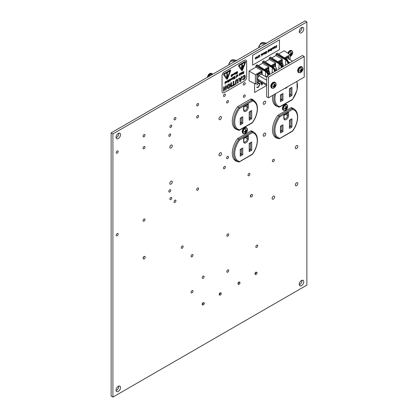 <?xml version="1.0" encoding="UTF-8"?>
<svg xmlns="http://www.w3.org/2000/svg" width="418" height="418" viewBox="0 0 418 418"><rect width="100%" height="100%" fill="white"/><g stroke="black" fill="none" stroke-linecap="round" stroke-linejoin="round"><path stroke-width="0.63" d="M144.602 256.406A1.348 0.779 120 0 0 144.017 256.511A1.348 0.779 120 0 0 143.165 257.619A1.348 0.779 120 0 0 143.264 258.716M182.185 248.219A1.348 0.779 120 0 0 183.063 247.033A1.348 0.779 120 0 0 182.859 245.956A1.348 0.779 120 0 0 182.185 246.024A1.348 0.779 120 0 0 181.307 247.21A1.348 0.779 120 0 0 181.511 248.287A1.348 0.779 120 0 0 182.185 248.219M117.202 153.176A1.348 0.779 120 0 0 118.085 151.99A1.348 0.779 120 0 0 117.876 150.914A1.348 0.779 120 0 0 117.202 150.982A1.348 0.779 120 0 0 116.324 152.168A1.348 0.779 120 0 0 116.533 153.244A1.348 0.779 120 0 0 117.202 153.176M144.017 148.74A1.348 0.779 120 0 0 144.9 147.554A1.348 0.779 120 0 0 144.691 146.478A1.348 0.779 120 0 0 144.017 146.54A1.348 0.779 120 0 0 143.139 147.726A1.348 0.779 120 0 0 143.348 148.808A1.348 0.779 120 0 0 144.017 148.74M144.017 136.77A1.348 0.779 120 0 0 144.9 135.584A1.348 0.779 120 0 0 144.691 134.502A1.348 0.779 120 0 0 144.017 134.57A1.348 0.779 120 0 0 143.139 135.756A1.348 0.779 120 0 0 143.348 136.832A1.348 0.779 120 0 0 144.017 136.77M169.76 136.252A1.348 0.779 120 0 0 170.638 135.066A1.348 0.779 120 0 0 170.434 133.985A1.348 0.779 120 0 0 169.76 134.053A1.348 0.779 120 0 0 168.882 135.239A1.348 0.779 120 0 0 169.086 136.32A1.348 0.779 120 0 0 169.76 136.252M170.831 127.375A1.348 0.779 120 0 0 171.714 126.189A1.348 0.779 120 0 0 171.505 125.113A1.348 0.779 120 0 0 170.831 125.175A1.348 0.779 120 0 0 169.954 126.361A1.348 0.779 120 0 0 170.163 127.443A1.348 0.779 120 0 0 170.831 127.375M174.98 119.82A1.348 0.779 120 0 0 175.863 118.634A1.348 0.779 120 0 0 175.654 117.557A1.348 0.779 120 0 0 174.98 117.62A1.348 0.779 120 0 0 174.102 118.811A1.348 0.779 120 0 0 174.306 119.888A1.348 0.779 120 0 0 174.98 119.82M197.646 105.806A1.348 0.779 120 0 0 198.529 104.62A1.348 0.779 120 0 0 198.32 103.539A1.348 0.779 120 0 0 197.646 103.607A1.348 0.779 120 0 0 196.768 104.793A1.348 0.779 120 0 0 196.977 105.874A1.348 0.779 120 0 0 197.646 105.806M197.646 117.777A1.348 0.779 120 0 0 198.529 116.591A1.348 0.779 120 0 0 198.32 115.514A1.348 0.779 120 0 0 197.646 115.577A1.348 0.779 120 0 0 196.768 116.763A1.348 0.779 120 0 0 196.977 117.845A1.348 0.779 120 0 0 197.646 117.777M224.461 96.412A1.348 0.779 120 0 0 225.344 95.226A1.348 0.779 120 0 0 225.135 94.149A1.348 0.779 120 0 0 224.461 94.217A1.348 0.779 120 0 0 223.583 95.403A1.348 0.779 120 0 0 223.792 96.48A1.348 0.779 120 0 0 224.461 96.412M227.538 102.896A1.348 0.779 120 0 0 228.416 101.71A1.348 0.779 120 0 0 228.212 100.628A1.348 0.779 120 0 0 227.538 100.696A1.348 0.779 120 0 0 226.66 101.882A1.348 0.779 120 0 0 226.864 102.964A1.348 0.779 120 0 0 227.538 102.896M244.305 84.958A1.348 0.779 120 0 0 245.183 83.772A1.348 0.779 120 0 0 244.979 82.691A1.348 0.779 120 0 0 244.305 82.759A1.348 0.779 120 0 0 243.428 83.945A1.348 0.779 120 0 0 243.631 85.021A1.348 0.779 120 0 0 244.305 84.958M244.305 97.211A1.348 0.779 120 0 0 245.183 96.025A1.348 0.779 120 0 0 244.979 94.949A1.348 0.779 120 0 0 244.305 95.017A1.348 0.779 120 0 0 243.428 96.203A1.348 0.779 120 0 0 243.631 97.279A1.348 0.779 120 0 0 244.305 97.211M227.538 158.626A1.348 0.779 120 0 0 228.416 157.44A1.348 0.779 120 0 0 228.212 156.363A1.348 0.779 120 0 0 227.538 156.431A1.348 0.779 120 0 0 226.66 157.617A1.348 0.779 120 0 0 226.864 158.694A1.348 0.779 120 0 0 227.538 158.626M117.202 235.747A1.348 0.779 120 0 0 118.085 234.561A1.348 0.779 120 0 0 117.876 233.479A1.348 0.779 120 0 0 117.202 233.547A1.348 0.779 120 0 0 116.324 234.733A1.348 0.779 120 0 0 116.533 235.815A1.348 0.779 120 0 0 117.202 235.747M144.017 221.195A1.348 0.779 120 0 0 144.9 220.009A1.348 0.779 120 0 0 144.691 218.927A1.348 0.779 120 0 0 144.017 218.995A1.348 0.779 120 0 0 143.139 220.181A1.348 0.779 120 0 0 143.348 221.258A1.348 0.779 120 0 0 144.017 221.195M169.76 191.987A1.348 0.779 120 0 0 170.638 190.801A1.348 0.779 120 0 0 170.434 189.72A1.348 0.779 120 0 0 169.76 189.788A1.348 0.779 120 0 0 168.882 190.974A1.348 0.779 120 0 0 169.086 192.05A1.348 0.779 120 0 0 169.76 191.987M170.831 199.621A1.348 0.779 120 0 0 171.714 198.435A1.348 0.779 120 0 0 171.505 197.359A1.348 0.779 120 0 0 170.831 197.427A1.348 0.779 120 0 0 169.954 198.613A1.348 0.779 120 0 0 170.163 199.689A1.348 0.779 120 0 0 170.831 199.621M174.98 202.39A1.348 0.779 120 0 0 175.863 201.204A1.348 0.779 120 0 0 175.654 200.123A1.348 0.779 120 0 0 174.98 200.191A1.348 0.779 120 0 0 174.102 201.377A1.348 0.779 120 0 0 174.306 202.458A1.348 0.779 120 0 0 174.98 202.39M224.461 168.658A1.348 0.779 120 0 0 225.344 167.472A1.348 0.779 120 0 0 225.135 166.395A1.348 0.779 120 0 0 224.461 166.463A1.348 0.779 120 0 0 223.583 167.649A1.348 0.779 120 0 0 223.792 168.726A1.348 0.779 120 0 0 224.461 168.658M273.356 161.588A1.348 0.779 120 0 0 274.234 160.402A1.348 0.779 120 0 0 274.03 159.326A1.348 0.779 120 0 0 273.356 159.394A1.348 0.779 120 0 0 272.473 160.58A1.348 0.779 120 0 0 272.682 161.656A1.348 0.779 120 0 0 273.356 161.588M248.956 175.68A1.348 0.779 120 0 0 249.833 174.494A1.348 0.779 120 0 0 249.63 173.413A1.348 0.779 120 0 0 248.956 173.48A1.348 0.779 120 0 0 248.073 174.667A1.348 0.779 120 0 0 248.282 175.748A1.348 0.779 120 0 0 248.956 175.68M251.902 194.454A1.348 0.779 120 0 0 251.322 194.563A1.348 0.779 120 0 0 250.471 195.666A1.348 0.779 120 0 0 250.57 196.768M197.646 190.232A1.348 0.779 120 0 0 198.529 189.046A1.348 0.779 120 0 0 198.32 187.964A1.348 0.779 120 0 0 197.646 188.032A1.348 0.779 120 0 0 196.768 189.218A1.348 0.779 120 0 0 196.977 190.3A1.348 0.779 120 0 0 197.646 190.232M192.019 256.788A1.348 0.779 120 0 0 192.897 255.602A1.348 0.779 120 0 0 192.693 254.52A1.348 0.779 120 0 0 192.019 254.588A1.348 0.779 120 0 0 191.136 255.774A1.348 0.779 120 0 0 191.345 256.856A1.348 0.779 120 0 0 192.019 256.788M227.768 236.144A1.348 0.779 120 0 0 228.651 234.958A1.348 0.779 120 0 0 228.442 233.881A1.348 0.779 120 0 0 227.768 233.949A1.348 0.779 120 0 0 226.89 235.135A1.348 0.779 120 0 0 227.099 236.212A1.348 0.779 120 0 0 227.768 236.144M203.148 278.31A1.348 0.779 120 0 0 204.026 277.124A1.348 0.779 120 0 0 203.817 276.047A1.348 0.779 120 0 0 203.148 276.115A1.348 0.779 120 0 0 202.265 277.301A1.348 0.779 120 0 0 202.474 278.378A1.348 0.779 120 0 0 203.148 278.31M256.777 247.351A1.348 0.779 120 0 0 257.655 246.16A1.348 0.779 120 0 0 257.446 245.084A1.348 0.779 120 0 0 256.777 245.152A1.348 0.779 120 0 0 255.894 246.338A1.348 0.779 120 0 0 256.103 247.414A1.348 0.779 120 0 0 256.777 247.351M192.019 292.809A1.348 0.779 120 0 0 192.897 291.623A1.348 0.779 120 0 0 192.693 290.541A1.348 0.779 120 0 0 192.019 290.609A1.348 0.779 120 0 0 191.136 291.795A1.348 0.779 120 0 0 191.345 292.872A1.348 0.779 120 0 0 192.019 292.809M227.768 272.165A1.348 0.779 120 0 0 228.651 270.979A1.348 0.779 120 0 0 228.442 269.903A1.348 0.779 120 0 0 227.768 269.965A1.348 0.779 120 0 0 226.89 271.151A1.348 0.779 120 0 0 227.099 272.233A1.348 0.779 120 0 0 227.768 272.165M204.25 303.353A1.233 0.711 -60 0 1 203.718 304.586A1.233 0.711 -60 0 1 203.038 304.978A1.233 0.711 -60 0 1 202.505 304.356A1.233 0.711 -60 0 1 203.378 302.851A1.233 0.711 -60 0 1 204.25 303.353L203.221 302.58A1.348 0.779 120 0 0 203.148 302.622A1.348 0.779 120 0 0 202.265 303.808A1.348 0.779 120 0 0 202.474 304.889M221.274 293.52A1.233 0.711 -60 0 1 220.741 294.758A1.233 0.711 -60 0 1 220.067 295.145A1.233 0.711 -60 0 1 219.534 294.528A1.233 0.711 -60 0 1 220.406 293.018A1.233 0.711 -60 0 1 221.274 293.52L220.249 292.752A1.348 0.779 120 0 0 220.171 292.793A1.348 0.779 120 0 0 219.293 293.979A1.348 0.779 120 0 0 219.502 295.056M238.981 281.936A1.348 0.779 120 0 0 238.897 281.983A1.348 0.779 120 0 0 238.02 283.169A1.348 0.779 120 0 0 238.223 284.245M257.028 272.881A1.233 0.711 -60 0 1 256.495 274.114A1.233 0.711 -60 0 1 255.821 274.506A1.233 0.711 -60 0 1 255.288 273.884A1.233 0.711 -60 0 1 256.156 272.379A1.233 0.711 -60 0 1 257.028 272.881L256.004 272.108A1.348 0.779 120 0 0 255.926 272.149A1.348 0.779 120 0 0 255.048 273.335A1.348 0.779 120 0 0 255.252 274.417M264.416 104.192A1.771 1.024 120 0 0 265.571 102.629A1.771 1.024 120 0 0 265.299 101.213A1.771 1.024 120 0 0 264.416 101.302A1.771 1.024 120 0 0 263.262 102.859A1.771 1.024 120 0 0 263.533 104.281A1.771 1.024 120 0 0 264.416 104.192M264.416 136.08A1.771 1.024 120 0 0 265.571 134.523A1.771 1.024 120 0 0 265.299 133.107A1.771 1.024 120 0 0 264.416 133.19A1.771 1.024 120 0 0 263.262 134.753A1.771 1.024 120 0 0 263.533 136.169A1.771 1.024 120 0 0 264.416 136.08M171.056 184.108A1.771 1.024 120 0 0 172.211 182.546A1.771 1.024 120 0 0 171.939 181.13A1.771 1.024 120 0 0 171.056 181.219A1.771 1.024 120 0 0 169.901 182.776A1.771 1.024 120 0 0 170.168 184.197A1.771 1.024 120 0 0 171.056 184.108M171.056 147.982A1.771 1.024 120 0 0 172.211 146.425A1.771 1.024 120 0 0 171.939 145.004A1.771 1.024 120 0 0 171.056 145.093A1.771 1.024 120 0 0 169.901 146.655A1.771 1.024 120 0 0 170.168 148.071A1.771 1.024 120 0 0 171.056 147.982M220.218 119.6A1.771 1.024 120 0 0 221.373 118.043A1.771 1.024 120 0 0 221.101 116.622A1.771 1.024 120 0 0 220.218 116.711A1.771 1.024 120 0 0 219.058 118.273A1.771 1.024 120 0 0 219.33 119.689A1.771 1.024 120 0 0 220.218 119.6M220.218 155.726A1.771 1.024 120 0 0 221.373 154.164A1.771 1.024 120 0 0 221.101 152.748A1.771 1.024 120 0 0 220.218 152.836A1.771 1.024 120 0 0 219.058 154.394A1.771 1.024 120 0 0 219.33 155.815A1.771 1.024 120 0 0 220.218 155.726M273.356 199.093A1.771 1.024 120 0 0 274.511 197.531A1.771 1.024 120 0 0 274.239 196.115A1.771 1.024 120 0 0 273.356 196.204A1.771 1.024 120 0 0 272.202 197.761A1.771 1.024 120 0 0 272.468 199.182A1.771 1.024 120 0 0 273.356 199.093M296.597 148.521A1.771 1.024 120 0 0 297.752 146.958A1.771 1.024 120 0 0 297.48 145.542A1.771 1.024 120 0 0 296.597 145.631A1.771 1.024 120 0 0 295.437 147.188A1.771 1.024 120 0 0 295.709 148.609A1.771 1.024 120 0 0 296.597 148.521M296.597 185.676A1.771 1.024 120 0 0 297.752 184.113A1.771 1.024 120 0 0 297.48 182.697A1.771 1.024 120 0 0 296.597 182.786A1.771 1.024 120 0 0 295.437 184.343A1.771 1.024 120 0 0 295.709 185.764A1.771 1.024 120 0 0 296.597 185.676M301.509 32.771A3.161 1.824 120 0 0 303.578 29.986A3.161 1.824 120 0 0 303.092 27.452A3.161 1.824 120 0 0 301.509 27.609A3.161 1.824 120 0 0 299.445 30.394A3.161 1.824 120 0 0 299.931 32.928A3.161 1.824 120 0 0 301.509 32.771M299.314 31.93A3.161 1.824 120 0 0 299.722 31.737A3.161 1.824 120 0 0 301.921 27.416M118.278 138.557A3.161 1.824 120 0 0 120.342 135.772A3.161 1.824 120 0 0 119.856 133.243A3.161 1.824 120 0 0 118.278 133.399A3.161 1.824 120 0 0 116.214 136.184A3.161 1.824 120 0 0 116.695 138.713A3.161 1.824 120 0 0 118.278 138.557M116.079 137.721A3.161 1.824 120 0 0 116.491 137.527A3.161 1.824 120 0 0 118.686 133.206M118.278 391.426A3.161 1.824 120 0 0 120.342 388.641A3.161 1.824 120 0 0 119.856 386.107A3.161 1.824 120 0 0 118.278 386.263A3.161 1.824 120 0 0 116.214 389.048A3.161 1.824 120 0 0 116.695 391.582A3.161 1.824 120 0 0 118.278 391.426M116.079 390.584A3.161 1.824 120 0 0 116.491 390.391A3.161 1.824 120 0 0 118.686 386.07M301.509 285.635A3.161 1.824 120 0 0 303.578 282.85A3.161 1.824 120 0 0 303.092 280.316A3.161 1.824 120 0 0 301.509 280.473A3.161 1.824 120 0 0 299.445 283.258A3.161 1.824 120 0 0 299.931 285.792A3.161 1.824 120 0 0 301.509 285.635M299.314 284.794A3.161 1.824 120 0 0 299.722 284.601A3.161 1.824 120 0 0 301.921 280.279M306.875 285.118L112.912 397.1L112.912 133.912L306.875 21.935L306.875 285.118M112.912 133.912L111.125 132.882L111.125 396.065L112.912 397.1M111.125 132.882L305.088 20.9L306.875 21.935M292.381 108.131A17.002 9.818 120 0 0 292.088 107.87M294.178 109.176A17.002 9.818 120 0 0 293.028 108.304A17.002 9.818 120 0 0 291.184 107.625L277.871 115.311A17.002 9.818 120 0 0 276.026 137.752A17.002 9.818 120 0 0 277.871 138.431L276.084 137.397A17.002 9.818 120 0 1 275.18 137.151M252.159 131.356A17.002 9.818 120 0 0 251.866 131.09M253.956 132.396A17.002 9.818 120 0 0 252.806 131.524A17.002 9.818 120 0 0 250.962 130.844L237.649 138.53A17.002 9.818 120 0 0 235.804 160.972A17.002 9.818 120 0 0 237.649 161.651L235.862 160.616A17.002 9.818 120 0 1 234.958 160.376M252.702 100.064A17.002 9.818 120 0 0 251.866 99.197M254.625 101.271A17.002 9.818 120 0 0 252.806 99.63A17.002 9.818 120 0 0 250.962 98.956L237.649 106.642A17.002 9.818 120 0 0 235.804 129.078A17.002 9.818 120 0 0 237.121 129.632M234.958 128.483A17.002 9.818 120 0 0 235.334 128.603M275.18 105.263A17.002 9.818 120 0 0 275.556 105.383M272.719 95.356A17.002 9.818 120 0 0 276.026 105.858A17.002 9.818 120 0 0 277.343 106.412M275.577 70.997L273.832 67.768M268.476 70.496A3.563 2.059 120 0 0 268.356 70.417A3.563 2.059 120 0 0 266.574 70.595A3.563 2.059 120 0 0 266.25 70.804M281.884 62.757A3.563 2.059 120 0 0 281.763 62.674A3.563 2.059 120 0 0 279.982 62.852A3.563 2.059 120 0 0 279.658 63.066M275.18 66.614A3.563 2.059 120 0 0 275.06 66.535A3.563 2.059 120 0 0 273.278 66.713A3.563 2.059 120 0 0 272.923 66.943M268.387 75.151L268.528 75.047C268.225 73.254 267.389 71.839 266.02 70.799L265.707 70.976C267.17 71.964 268.063 73.349 268.382 75.13L267.86 75.177C267.567 73.573 266.762 72.33 265.435 71.441L255.853 65.856L255.853 67.152L249.076 71.065L249.076 80.82L255.382 83.971L259.824 81.406M255.853 65.856L256.119 65.391L265.696 70.976L265.43 71.436M268.528 75.047L268.638 74.895C268.361 73.16 267.551 71.791 266.219 70.783L257.096 64.827L256.119 65.391M257.096 64.827L257.363 64.983L257.096 64.827M275.065 71.295L275.206 71.191C274.903 69.398 274.067 67.977 272.698 66.943L272.384 67.12C273.847 68.108 274.741 69.492 275.065 71.269L274.542 71.321C274.25 69.717 273.44 68.468 272.118 67.585L262.53 61.995L262.53 63.296L258.502 65.621M262.53 61.995L262.802 61.535L272.379 67.115L272.118 72.998M275.206 71.212L275.316 71.039C275.039 69.304 274.234 67.935 272.902 66.927L263.774 60.971L262.802 61.535M263.774 60.971L264.045 61.122L263.774 60.971M281.795 67.408L281.936 67.303C281.633 65.511 280.797 64.095 279.428 63.055L279.114 63.238C280.577 64.22 281.471 65.605 281.789 67.387L281.267 67.439C280.974 65.835 280.17 64.586 278.843 63.698L269.26 58.112L269.26 59.413L265.184 61.765M269.26 58.112L269.526 57.647L279.109 63.233L278.843 69.111M281.936 67.324L282.045 67.152C281.769 65.417 280.959 64.048 279.626 63.045L270.503 57.083L269.526 57.647M270.503 57.083L270.77 57.24L270.503 57.083M288.498 63.531L288.639 63.437C288.336 61.639 287.5 60.223 286.131 59.184L285.818 59.366C287.281 60.354 288.174 61.733 288.493 63.515L287.971 63.567C287.678 61.963 286.873 60.714 285.546 59.831L275.964 54.241L275.964 55.542L271.909 57.883M275.964 54.241L276.23 53.776L285.813 59.361L285.546 65.234M288.639 63.452L288.749 63.285C288.472 61.55 287.662 60.176 286.33 59.173L277.207 53.217L276.23 53.776M277.207 53.217L277.474 53.368L277.207 53.217M290.102 59.774L290.102 54.653L284.224 50.771L278.613 54.011M268.518 74.237L268.952 72.805L268.382 70.537A3.548 2.048 120 0 0 267.562 70.605L268.079 73.04M281.925 66.493L282.359 65.062L281.789 62.794A3.548 2.048 120 0 0 280.969 62.867L281.486 65.297M268.549 70.527L268.549 68.604L265.55 70.339M281.957 62.789L281.957 60.866L278.958 62.595M275.253 66.645L275.253 64.738L272.233 66.483M275.964 55.542L282.27 59.178L277.751 61.786M282.27 62.993L282.27 59.178M286.398 59.34C287.626 60.281 288.378 61.561 288.65 63.175L288.749 63.285A0.381 0.381 0 0 1 288.749 63.327L288.728 63.395M269.26 59.413L275.566 63.05L271.021 65.673M275.566 66.849L275.566 63.05M279.694 63.212L279.428 63.055L279.694 63.212C280.922 64.153 281.675 65.427 281.946 67.047L282.045 67.152A0.381 0.381 0 0 1 282.045 67.193L282.025 67.272M262.53 63.296L268.842 66.932L264.343 69.529M268.842 70.715L268.842 66.932M272.964 67.094C274.198 68.035 274.95 69.315 275.216 70.929L275.316 71.039A0.381 0.381 0 0 1 275.321 71.081L275.295 71.159M255.853 67.152L262.159 70.788L255.382 74.702L255.382 83.971M262.159 74.613L262.159 70.788M265.707 70.976L265.435 76.504M266.287 70.95L266.02 70.799L266.287 70.95C267.515 71.891 268.267 73.171 268.539 74.785L268.612 75.021M261.846 74.435L261.846 72.476A0.758 0.439 -0 0 0 262.07 72.168A0.758 0.439 -0 0 0 261.846 71.859L256.824 74.759L256.824 82.273A0.758 0.439 180 0 0 257.896 82.273L259.609 81.28M255.382 74.702L249.076 71.065M268.549 68.604A0.758 0.439 -0 0 0 268.774 68.296A0.758 0.439 -0 0 0 268.549 67.988L265.054 70.005M275.253 64.738A0.758 0.439 -0 0 0 275.478 64.424A0.758 0.439 -0 0 0 275.253 64.116L271.737 66.148M281.957 60.866A0.758 0.439 -0 0 0 282.181 60.558A0.758 0.439 -0 0 0 281.957 60.244L278.461 62.266M290.102 54.653L284.454 57.919M288.66 58.938L288.66 56.984A0.758 0.439 -0 0 0 288.885 56.676A0.758 0.439 -0 0 0 288.66 56.367L285.154 58.389M288.66 56.984L285.656 58.719M261.846 72.476L257.896 74.759L257.896 77.293M256.824 74.759A0.758 0.439 -0 0 0 257.896 74.759M281.518 63.693L281.789 62.794M268.11 71.431L268.382 70.537M289.977 62.679L288.326 61.728M292.553 61.19L288.148 58.645L286.685 59.288M234.665 128.216L238.918 130.285A16.699 9.64 -60 0 1 237.09 129.617A16.699 9.64 -60 0 1 238.918 107.562L237.549 106.773M252.331 122.787C258.298 114.987 259.364 103.659 253.789 100.696A16.699 9.64 -60 0 0 251.965 100.027L238.918 107.562L239.618 108.393A15.941 9.201 120 0 0 239.618 129.883L252.336 122.537A15.941 9.201 120 0 0 252.336 101.051L251.965 100.027L250.534 99.202M252.336 132.652L239.618 139.999A15.941 9.201 120 0 0 239.618 161.484L238.918 161.891A16.699 9.64 -60 0 1 237.09 161.223L239.07 161.949L252.336 154.143A15.941 9.201 120 0 0 252.336 132.652L251.965 131.628L250.784 130.949M239.618 139.999L237.737 138.483M249.436 117.432L250.643 118.127L250.643 111.407M240.46 153.411L241.667 154.106L241.667 148.876M240.46 122.119L241.667 122.814L241.667 117.578M249.436 148.892L250.643 149.587L250.643 142.867M234.984 160.005L234.984 160.381M252.336 122.537L251.965 122.751L252.336 122.537M243.61 109.897A0.758 0.439 -0 0 0 243.83 109.589L243.83 107.024L248.344 104.16L248.344 107.165A3.349 1.933 -60 0 1 245.977 111.266A3.349 1.933 -60 0 1 243.61 109.897L243.61 106.893L248.344 104.16M243.61 141.462A0.758 0.439 -0 0 0 243.83 141.148L243.83 138.583L248.344 135.719L248.344 138.724A3.349 1.933 -60 0 1 245.977 142.825A3.349 1.933 -60 0 1 243.61 141.462L243.61 138.457L248.344 135.719M242.743 123.435L240.24 124.877L240.46 118.278L242.743 116.706L242.743 123.435L241.667 122.814L240.46 123.514M240.24 124.877L240.24 118.148L242.743 116.706M251.714 110.535L249.436 112.108L249.212 120.191L249.212 111.977L251.714 110.535L251.714 118.749L250.643 118.127L249.436 118.827M242.743 147.998L240.46 149.571L240.24 156.17L240.24 149.44L242.743 147.998L242.743 154.728L241.667 154.106L240.46 154.806M251.714 141.989L249.436 143.562L249.212 151.65L249.212 143.437L251.714 141.989L251.714 150.208L250.643 149.587L249.436 150.287M292.558 109.432L279.841 116.774A15.941 9.201 120 0 0 279.841 138.264L279.14 138.666A16.699 9.64 -60 0 1 277.312 137.997L279.292 138.724L292.558 130.918A15.941 9.201 120 0 0 292.558 109.432L292.187 108.408L291.006 107.724M279.841 116.774L277.96 115.258M289.658 94.212L290.865 94.907L290.865 88.188M280.682 130.186L281.889 130.886L281.889 125.651M280.682 98.894L281.889 99.594L281.889 94.358M289.658 125.666L290.865 126.367L290.865 119.647M275.206 136.78L275.206 137.161M274.887 104.996L277.312 106.397A16.699 9.64 -60 0 0 279.14 107.065L279.841 106.658L279.292 107.123L277.312 106.397A16.699 9.64 -60 0 1 274.391 94.39M275.681 93.642A15.941 9.201 120 0 0 279.841 106.658L292.558 99.317A15.941 9.201 120 0 0 296.717 81.489M283.832 118.237A0.758 0.439 -0 0 0 284.052 117.928L284.052 115.363L288.566 112.499L288.566 115.504A3.349 1.933 -60 0 1 286.199 119.605A3.349 1.933 -60 0 1 283.832 118.237L283.832 115.232L288.566 112.499M282.965 100.21L280.462 101.658L280.682 95.053L282.965 93.48L282.965 100.21L281.889 99.594L280.682 100.289M280.462 101.658L280.462 94.928L282.965 93.48M291.936 87.31L289.658 88.882L289.434 96.971L289.434 88.757L291.936 87.31L291.936 95.523L290.865 94.907L289.658 95.602M282.965 124.778L280.682 126.351L280.462 132.95L280.462 126.22L282.965 124.778L282.965 131.503L281.889 130.886L280.682 131.581M291.936 118.769L289.658 120.342L289.434 128.43L289.434 120.212L291.936 118.769L291.936 126.983L290.865 126.367L289.658 127.062M302.522 69.059L301.739 69.759L301.435 68.432L300.829 68.782L301.044 70.161L299.743 70.663L299.743 71.363L301.044 70.961L300.829 71.99L301.435 71.64L301.739 70.564L302.522 69.759L302.522 69.059M300.986 71.384L301.435 71.64M300.516 70.391L301.044 70.961M300.981 69.587L301.739 69.759M302.078 69.498L302.522 69.759M301.044 70.161L301.739 70.564M247.075 129.951L246.291 130.646L245.988 129.319L245.382 129.669L245.601 131.048L244.295 131.555L244.295 132.25L245.601 131.853L245.382 132.877L245.988 132.532L246.291 131.451L247.075 130.646L247.075 129.951M245.544 132.271L245.988 132.532M245.068 131.278L245.601 131.853M245.533 130.473L246.291 130.646M246.63 130.39L247.075 130.646M245.601 131.048L246.291 131.451M290.296 54.183L290.829 54.753L290.609 55.782L291.215 55.432L291.518 54.35L292.302 53.546L292.302 52.851L291.518 53.551L291.215 52.224L290.609 52.569L290.829 53.953L289.522 54.455M290.766 55.176L291.215 55.432M290.761 53.373L291.518 53.551M291.858 53.29L292.302 53.546M290.823 53.953L291.518 54.35M287.297 106.726L286.513 107.426L286.21 106.099L285.604 106.444L285.823 107.828L284.517 108.33L284.517 109.025L285.823 108.628L285.604 109.657L286.21 109.307L286.513 108.225L287.297 107.421L287.297 106.726M285.766 109.051L286.21 109.307M285.29 108.058L285.823 108.628M285.755 107.248L286.513 107.426M286.852 107.165L287.297 107.421M285.823 107.828L286.513 108.225M275.708 84.551L274.924 85.251L274.621 83.924L274.015 84.274L274.229 85.653L272.928 86.16L272.928 86.855L274.229 86.458L274.015 87.482L274.621 87.132L274.924 86.056L275.708 85.251L275.708 84.551M274.171 86.876L274.621 87.132M273.701 85.883L274.229 86.458M274.166 85.079L274.924 85.251M275.263 84.99L275.708 85.251M274.229 85.653L274.924 86.056M266.684 85.366L258.752 80.784L257.457 78.976L258.846 75.48L261.334 74.138L266.679 77.225M266.679 84.274L257.462 78.95M266.679 80.204L258.752 75.627M266.679 76.139L266.684 96.777L268.471 97.807L304.226 77.152L304.22 56.514L302.433 55.479L266.679 76.139L268.466 77.168L268.471 97.807M304.22 56.514L268.466 77.168M251.761 99.526A2.341 1.348 -60 0 1 251.746 99.155M203.038 304.978L202.375 304.356L203.221 302.58M202.458 304.67L202.401 303.661L202.955 302.752M203.341 304.879L203.043 305.051M220.067 295.145L219.403 294.528L220.249 292.752M219.487 294.836L219.429 293.828L219.983 292.924M220.37 295.051L220.072 295.223M143.181 258.303A1.437 0.831 120 0 0 144.2 258.888A1.437 0.831 120 0 0 145.213 257.127A1.437 0.831 120 0 0 144.2 256.542A1.437 0.831 120 0 0 143.181 258.303M250.486 196.35A1.437 0.831 120 0 0 251.5 196.935A1.437 0.831 120 0 0 252.519 195.175A1.437 0.831 120 0 0 251.5 194.589A1.437 0.831 120 0 0 250.486 196.35M256.95 87.534L257.039 87.017L258.256 86.96L259.74 84.462L259.359 83.563L258.256 83.704L256.793 84.964L258.235 83.302L259.62 83.177L260.059 84.326L258.256 87.378L256.793 87.414L257.039 87.017M259.552 83.13L258.235 83.302L256.777 84.953M262.682 83.057L261.95 85.147L260.388 82.158L260.733 81.98L261.229 82.931L261.83 82.565M254.588 83.574L254.588 92.441L266.684 85.46M254.572 83.563L254.588 92.441M261.229 82.931L261.851 82.576M261.95 85.147L260.404 82.168L260.733 81.98M262.19 82.774L261.386 83.239L261.976 84.379L262.457 82.926L261.966 84.352M257.169 87.106L258.277 86.97L259.74 84.462M259.761 84.473L259.364 83.569M255.988 58.849L255.44 58.854L255.293 58.395L256.511 57.694L256.015 57.402L255.361 58.018L255.994 57.219L256.678 57.632L255.988 58.849L255.44 58.854L255.968 58.839L255.424 58.844L255.273 58.384L256.49 57.684L255.994 57.391M255.361 58.018L255.973 57.209L256.443 57.141L255.973 57.209L256.657 57.621M263.993 54.204L263.486 53.703L263.486 52.898L264.024 53.995L264.698 52.219L264.516 53.64M263.648 54.251L264.014 54.215L263.502 53.713L263.669 52.814M265.153 53.744L265.994 53.457L266.825 52.078L266.59 51.586L265.942 51.67L265.2 52.757L265.822 52.621L265.033 53.076L265.952 51.44L266.762 51.383L266.992 51.973L265.989 53.682L265.153 53.744L265.979 53.447L266.804 52.067L266.585 51.581M265.2 52.736L265.822 52.402M265.033 53.076L265.937 51.43L266.741 51.372M268.022 50.28L268.042 52.496L268.21 50.197M268.565 51.56L268.549 49.977L269.27 49.533L269.997 49.951L269.281 51.174L268.565 51.56L268.732 49.894M269.265 51.163L268.717 51.163L269.265 51.163M276.523 47.056L276.523 45.374L276.706 47.438L275.441 46.482L275.258 48.253L275.258 46.105L276.538 47.072L276.706 45.29M279.449 39.835L252.618 55.307L252.634 65.119L279.449 49.643L279.449 39.835L252.634 55.317L252.634 65.119M274.203 48.331L273.654 48.342L273.508 47.882L274.725 47.177L274.229 46.884L273.581 47.5L274.208 46.701L274.892 47.119L274.203 48.331L273.654 48.342L274.187 48.321L273.638 48.331L273.487 47.871L274.71 47.166L274.208 46.873M273.581 47.5L274.187 46.691L274.657 46.628L274.187 46.691L274.872 47.109M272.567 47.631L273.022 47.563L272.567 47.631L271.977 49.59L271.961 48.812M271.977 48.822L272.588 47.636L273.2 48.133L273.2 48.885L272.985 47.892L272.567 47.824M271.669 49.575L271.428 50.541L271.005 50.129L271.413 48.326L271.428 49.69M270.592 50.39L270.101 50.625L270.577 48.807L270.577 50.197M261.736 56.137L261.72 53.922L262.462 53.483L263.152 53.885L262.457 55.113L261.903 55.103L261.736 56.137L261.903 53.833M261.887 54.094L262.441 53.473L263.168 53.891M262.436 55.103L261.887 55.092L262.436 55.103M261.161 54.215L261.004 54.486L261.161 54.215M261.161 54.575L261.334 54.314M259.709 57.25L259.709 55.322L258.972 55.725L259.86 54.993L259.709 57.25L259.693 55.333M258.57 55.74L258.585 57.323L258.752 55.651M257.18 57.637L257.53 57.747L257.995 57.062L258.188 55.96L258.021 57.391M257.154 58.003L257.519 57.966L257.013 57.459L256.992 56.649L257.53 57.747M257.504 57.956L256.992 57.449L256.992 56.649M275.274 48.263L275.258 46.105M276.669 47.459L275.441 46.476M274.71 47.166L274.229 46.884M274.71 47.38L273.675 47.976L274.192 48.143L274.71 47.38M273.675 47.976L274.192 48.143L274.689 47.37M273.654 47.965L274.177 48.133M273.032 48.984L273.001 47.903L272.583 47.835L271.977 49.59M272.583 47.835L272.985 47.892M271.026 50.139L271.245 48.42M271.261 50.635L271.261 50.003M270.117 50.635L270.577 48.807M269.281 51.174L268.732 51.174M268.732 50.165L269.286 49.543L269.997 49.951M268.732 50.672L269.281 50.98L269.829 50.045L269.281 49.742L268.732 50.672L269.281 50.98L269.814 50.035L269.265 49.732L269.814 50.035M268.717 50.662L269.265 50.97M268.042 52.496L268.042 50.291M264.024 53.995L263.69 53.901L264.04 54.006L264.505 53.321L264.516 52.307M264.531 53.891L264.014 54.215M262.457 55.113L261.903 55.103M261.903 54.617L262.452 54.925L263.006 53.99L262.457 53.682L261.903 54.617L262.452 54.925L262.985 53.979L262.436 53.671M262.985 53.979L262.457 53.682M261.887 54.606L262.436 54.915M258.993 55.516L259.876 55.004M258.585 57.323L258.585 55.751M257.195 57.647L257.551 57.757L258.01 57.073L258.021 56.054M258.037 57.637L257.519 57.966M256.49 57.684L256.015 57.402M256.49 57.898L255.461 58.494L255.978 58.661L256.49 57.898M255.962 58.651L255.44 58.483L255.978 58.661L256.474 57.888M227.136 72.695A0.549 0.319 120 0 0 227.136 73.589A0.549 0.319 120 0 0 227.136 72.695M227.408 72.669L227.392 72.659A0.549 0.319 120 0 0 226.849 73.615L226.859 73.62M226.875 74.263L227.392 73.965L227.549 76.729A0.59 0.34 -60 0 1 226.718 77.215L226.859 74.252L227.308 73.814M227.136 79.174A0.758 0.439 120 0 0 227.601 78.594L230.637 70.773A0.758 0.439 -60 0 0 230.548 70.072L230.532 70.062A0.758 0.439 -60 0 1 230.543 70.067A0.758 0.439 -60 0 0 230.172 70.109L224.1 73.615A0.758 0.439 120 0 0 223.635 74.812L226.671 79.133A0.758 0.439 120 0 0 226.739 79.201A0.758 0.439 120 0 0 226.744 79.206L226.755 79.211A0.758 0.439 120 0 0 227.136 79.174M245.554 61.409A0.758 0.439 -60 0 0 245.173 61.446L239.086 64.942A0.758 0.439 120 0 0 238.621 66.138L241.656 70.459A0.758 0.439 120 0 0 241.74 70.537A0.758 0.439 120 0 0 241.75 70.543A0.758 0.439 120 0 0 242.137 70.511A0.758 0.439 120 0 0 242.602 69.931L245.638 62.11A0.758 0.439 -60 0 0 245.554 61.409L245.533 61.399A0.758 0.439 -60 0 1 245.544 61.404M231.776 76.734L231.776 75.569L231.081 76.567L231.509 75.757L231.039 75.078L231.635 75.512L231.964 74.54L231.964 76.63L231.76 75.606M231.081 76.567L231.488 75.747L231.248 74.953M232.298 74.89L232.789 74.038L233.307 74.524L232.779 75.611L232.303 75.381L232.763 75.386L233.103 74.629L232.789 74.252L232.283 74.879L233.129 74.002L232.769 74.028M232.779 75.611L232.492 75.245M232.779 75.397L232.512 75.256L232.779 75.397L233.119 74.639L232.769 74.242M234.143 74.806L233.605 74.347L234.143 73.234L234.514 73.202L234.164 73.244L234.702 73.72L234.164 74.817L233.798 74.853M226.953 81.463L227.444 80.611L227.967 81.102L227.439 82.189L226.964 81.954L227.418 82.179L226.964 81.954L227.434 81.975L227.779 81.212L227.444 80.831L226.937 81.453L227.779 80.569L227.423 80.601M227.439 82.189L226.979 81.965L227.418 81.965L227.758 81.202L227.423 80.82M228.327 80.11L228.348 81.635L228.536 80.01M228.327 81.897L228.348 82.205L228.536 81.797M229.247 81.118L228.808 81.296L229.231 79.587L229.231 80.93M230.287 80.303L229.957 81.249L229.754 80.805L229.869 79.195L230.146 80.361M229.942 81.238L229.942 80.716M229.769 80.815L229.832 79.43M230.527 79.404L231.018 78.553L231.535 79.039L231.008 80.125L230.553 79.906L231.008 79.911L231.353 79.148L231.018 78.767L230.511 79.394L231.353 78.506L230.997 78.542M231.008 80.125L230.532 79.895L230.992 80.115L230.532 79.895L230.992 79.901L231.332 79.138L230.997 78.756M232.382 79.336L231.849 78.803L232.742 78.286L232.382 77.983L231.854 78.532L232.737 77.706L232.382 77.764L232.93 78.218L232.027 79.373M232.361 79.326L231.833 78.861L232.727 78.276L232.361 77.973M239.728 74.305L240.068 73.354L240.068 75.439L239.864 74.414M239.88 75.548L239.88 74.383L239.164 75.371L239.592 74.561L239.122 73.876L239.744 74.326L239.864 74.054M240.946 72.795L241.421 73.014L240.946 72.795L240.481 73.547L240.904 73.761L240.481 73.547L240.946 72.795M241.437 73.025L240.935 73.019M240.711 73.526L241.416 73.688L240.972 74.373L240.522 74.2L241.139 73.714M240.956 74.362L240.502 74.19L240.956 74.362M241.776 72.345L241.797 73.871L241.985 72.246M241.797 74.441L241.985 74.033M242.759 72.22L243.501 72.272L243.731 71.238L243.731 73.328L243.025 73.73L242.445 73.474L242.889 72.638M243.025 73.73L242.445 73.474L242.905 72.648L242.32 72.053L243.266 72.429L243.731 71.238M242.759 72.638L242.304 72.042L242.56 71.912M230.825 87.096L230.825 82.921L231.509 82.503L231.525 86.688L230.825 87.096L230.804 82.91L231.525 82.513M234.832 84.081L234.832 84.781L232.136 86.317L232.136 85.612L233.124 85.042L233.124 81.573L233.824 81.165L233.845 84.645L234.832 84.081L233.845 84.629M237.429 83.281L237.403 80.35L236.776 80.136L236.16 81.709L236.16 84.013L235.459 84.42L235.459 82.236C235.313 81.076 235.742 80.146 236.755 79.441L237.8 79.227L238.135 80.658L238.135 82.874L237.429 83.281L237.387 80.34L236.755 80.125M235.459 84.42L235.439 82.226C235.292 81.066 235.726 80.136 236.734 79.43L237.8 79.227M239.927 81.839L238.647 78.385L239.389 77.957L239.676 78.736L240.993 77.973L241.259 76.896L242.001 76.468L240.737 81.374L239.927 81.839L238.668 78.396L239.404 77.967M239.666 78.715L240.972 77.962L241.243 76.886L242.001 76.468M245.157 61.436A0.758 0.439 -60 0 1 245.533 61.399M222.078 91.312A3.161 1.824 120 0 0 222.731 92.759A3.161 1.824 120 0 0 224.309 92.603L244.42 80.993A3.161 1.824 120 0 0 246.657 77.121L246.657 61.639A3.161 1.824 120 0 0 246.003 60.192A3.161 1.824 120 0 0 244.42 60.349L224.309 71.959A3.161 1.824 120 0 0 222.078 75.83L222.057 91.302A3.161 1.824 120 0 0 222.71 92.749A3.161 1.824 120 0 0 222.721 92.754L222.731 92.759M230.172 70.109L230.151 70.099A0.758 0.439 -60 0 1 230.532 70.062M230.151 70.099L224.079 73.605A0.758 0.439 120 0 0 223.614 74.801L226.65 79.122A0.758 0.439 120 0 0 226.755 79.211M242.816 79.822L242.419 79.242L243.077 78.647L243.788 78.939L244.629 77.037L244.342 76.003L243.83 76.06L243.093 77.356L242.419 77.45L243.804 75.35L244.864 75.25M242.44 77.461L243.825 75.36L244.823 75.23M242.769 79.796L242.419 79.242M227.491 88.564L226.984 87.205L227.465 85.303L228.604 84.128L229.748 83.981L230.245 85.319C230.255 86.625 229.717 87.655 228.625 88.423L227.491 88.564L227.005 87.216L227.481 85.314L228.62 84.138L229.764 83.992M225.563 88.647L225.563 85.941L226.216 85.559L226.237 89.745L225.532 90.131L224.215 88.141M225.553 90.142L224.215 88.125L224.215 90.91L223.541 91.281L223.541 87.106L224.247 86.698L225.579 88.673L225.563 85.941M237.549 74.759L237.931 74.733L237.565 74.77L238.108 75.245L237.565 76.342L237.006 75.872L237.549 74.759L237.006 75.872M237.194 76.374L237.565 76.342L237.027 75.883M236.76 76.562L236.086 77.717L236.578 75.344L236.598 76.635M236.086 77.717L236.389 76.996M233.928 78.981L234.89 78.182L234.89 77.534L233.975 78.061L234.89 77.288L234.89 76.583L233.887 76.902L235.104 76.217L235.104 78.307L233.928 78.981L234.874 78.171L234.874 77.544M233.975 78.061L234.874 77.278L234.874 76.593M233.296 77.241L233.312 79.342L233.5 77.142M225.83 81.761L226.253 81.28L226.65 81.479L225.845 82.539L226.138 82.722L226.645 82.189L226.107 82.957L225.657 82.649L225.61 81.698L226.269 81.291L226.666 81.489L226.253 81.28L226.666 81.489M225.882 82.764L226.624 82.179M226.107 82.957L225.642 82.639L226.091 82.947L225.642 82.639L225.798 81.588M225.02 82.017L225.041 84.117L225.229 81.923M237.001 71.582L237.654 71.912L237.001 71.582L236.389 72.554L236.692 72.878L236.389 72.554L237.001 71.582M237.675 71.922L237.022 71.593L237.675 71.922L236.996 71.833L236.614 72.429L237.628 72.816L237.058 73.714L236.436 73.427L237.022 73.469L237.33 72.753M236.598 72.418L237.628 72.816M237.037 73.704L236.436 73.427L237.037 73.704M235.277 73.568L235.517 73.798L236.003 72.189L236.024 74.284L235.815 73.683M235.836 74.394L235.836 73.646L235.496 74.049L235.088 73.672L235.297 72.617L235.517 73.798M235.496 74.049L235.088 73.672L235.088 72.716M226.838 77.513L226.822 77.502A0.59 0.34 -60 0 1 226.697 77.205L226.859 74.252M227.12 78.532L229.994 70.888M246.003 60.192L245.983 60.182A3.161 1.824 120 0 0 245.983 60.182A3.161 1.824 120 0 0 244.405 60.338L224.294 71.948A3.161 1.824 120 0 0 222.057 75.82L222.057 91.302M239.2 65.569L242.137 69.89L245.073 62.183L239.2 65.569M245.173 61.446L239.101 64.952A0.758 0.439 120 0 0 238.636 66.148L241.672 70.47A0.758 0.439 120 0 0 241.761 70.548L241.74 70.537M242.121 69.869L245.047 62.198M241.703 69.012L242.377 66.681L241.458 67.81L241.724 65.312L242.288 63.975L242.132 66.546L243.088 65.38L242.414 68.604L241.682 69.001L242.346 66.723M241.458 67.81L241.897 65.182M241.724 65.312L242.288 63.975M242.137 66.509L243.088 65.38M224.247 74.205L227.136 78.553L230.02 70.872L224.247 74.205M242.44 79.253L243.093 78.657L243.804 78.95L244.645 77.048L244.352 76.008M243.804 78.95L243.077 78.647M244.88 75.261L245.35 76.588L244.88 78.516L243.778 79.671L242.837 79.833M240.789 78.793L239.88 79.321L240.334 80.622L240.789 78.793M240.319 80.59L240.763 78.809M236.776 80.136L237.387 80.34M232.152 86.327L232.136 85.612L233.139 85.053L233.124 81.573M233.139 81.583L233.845 81.176M229.539 85.753L229.216 84.786L228.62 84.844L227.706 86.824L228.014 87.79L228.62 87.717L229.539 85.753L229.205 84.781M228.62 87.717L229.519 85.742M228.003 87.785L228.599 87.707M225.579 85.951L226.237 85.57M223.562 91.291L223.541 87.106M223.562 87.116L224.267 86.709M242.774 72.23L243.245 72.418M243.516 72.528L242.67 73.359L243.516 73.202L243.516 72.528M242.67 73.359L243.501 73.192L243.501 72.539M242.654 73.349L242.994 73.484M241.797 73.871L241.797 72.356M240.92 73.772L241.207 73.808M240.972 74.373L240.522 74.2L241.16 73.725M240.69 74.054L240.951 74.153M240.951 73.03L241.249 73.16L240.951 73.03L240.726 73.537L241.416 73.688M239.88 74.064L239.864 73.448M239.185 75.381L239.613 74.571L239.122 73.876M237.899 75.344L237.56 74.989L237.215 75.757L237.57 76.123L237.92 75.355L237.56 74.989L237.899 75.344L237.57 76.123L237.215 75.757M237.194 75.752L237.555 76.113M236.196 77.105L236.389 75.454M233.908 77.152L235.104 76.217M233.312 79.342L233.312 77.252M232.727 78.276L232.382 77.983M231.875 78.542L232.366 77.753M232.121 79.138L232.711 78.5M231.018 78.767L231.332 79.138M230.72 79.76L230.992 79.901M229.769 79.488L229.884 79.206L230.146 79.514M228.824 81.306L229.231 79.587M228.348 82.205L228.348 81.907M228.348 81.635L228.348 80.12M227.444 80.831L227.758 81.202M225.845 82.325L226.478 81.609L225.845 82.325M225.83 82.315L226.227 81.531M225.041 84.117L225.041 82.027M236.708 72.889L236.405 72.565L237.398 72.925M237.058 73.714L236.452 73.437L237.022 73.469M236.625 73.296L237.037 73.479L237.414 72.936M236.614 72.429L237.095 72.544M237.487 72.058L237.016 71.844L237.487 72.058M235.297 73.578L235.533 73.808L235.836 73.134L235.815 72.293M234.164 74.817L233.62 74.357L234.143 73.234M233.808 74.237L234.169 74.597L234.514 73.829L234.153 73.463L233.808 74.237L234.169 74.597L234.514 73.829L234.153 73.463M234.169 74.597L233.793 74.226M234.493 73.819L234.137 73.453M233.119 74.639L232.789 74.252M231.635 75.512L231.76 74.639M238.26 283.717A1.233 0.711 -60 0 1 239.133 282.207A1.233 0.711 -60 0 1 240 282.709L238.976 281.941L238.129 283.717L238.793 284.334A1.233 0.711 -60 0 1 238.26 283.717M238.213 284.026L238.155 283.017L238.709 282.113M240 282.709A1.233 0.711 -60 0 1 239.467 283.947A1.233 0.711 -60 0 1 238.793 284.334M239.096 284.24L238.798 284.412M255.821 274.506L255.152 273.884L256.004 272.108M255.241 274.198L255.184 273.189L255.738 272.28M256.119 274.407L255.826 274.579M273.147 67.11A3.563 2.059 -60 0 1 273.529 66.854A3.563 2.059 -60 0 1 275.31 66.681L275.06 66.535M274.778 69.022A1.797 1.035 120 0 0 274.772 69.027A1.797 1.035 120 0 1 275.937 69.216A1.797 1.035 120 0 1 275.734 70.908M266.475 70.971A3.563 2.059 -60 0 1 266.825 70.736A3.563 2.059 -60 0 1 268.607 70.564L268.356 70.417M279.882 63.228A3.563 2.059 -60 0 1 280.232 62.998A3.563 2.059 -60 0 1 282.014 62.82L281.763 62.674M285.546 59.831L285.818 59.366M288.352 63.614L287.971 63.834M278.843 63.698L279.114 63.238M281.659 67.486L281.267 67.711M272.118 67.585L272.384 67.12M274.94 71.368L274.542 71.598M268.267 75.219L267.86 75.454M257.896 79.713L257.896 82.273M282.448 67.026A1.797 1.035 120 0 0 282.359 65.062M269.035 74.775A1.797 1.035 120 0 0 268.952 72.805M234.122 159.504L237.09 161.223A16.699 9.64 -60 0 1 238.918 139.163L251.965 131.628A16.699 9.64 -60 0 1 253.789 132.297L251.49 130.97M242.743 154.728L240.24 156.17M251.714 150.208L249.212 151.65M251.714 118.749L249.212 120.191M252.336 101.051L239.618 108.393M245.429 137.663L247.273 138.724L247.273 136.597M243.83 141.148L244.143 142.026A2.592 1.494 120 0 0 246.145 141.331A2.592 1.494 120 0 0 247.273 138.724A0.758 0.439 180 0 0 248.344 138.724M245.429 106.099L247.273 107.165L247.273 105.033M243.83 109.589L244.143 110.467A2.592 1.494 120 0 0 246.145 109.772A2.592 1.494 120 0 0 247.273 107.165A0.758 0.439 180 0 0 248.344 107.165M274.344 136.284L277.312 137.997A16.699 9.64 -60 0 1 279.14 115.943L292.187 108.408A16.699 9.64 -60 0 1 294.011 109.077L291.712 107.75M282.965 131.503L280.462 132.95M291.936 126.983L289.434 128.43M287.537 86.792A3.349 1.933 -60 0 1 284.862 88.339M291.936 95.523L289.434 96.971M285.651 114.438L287.495 115.504L287.495 113.377M284.052 117.928L284.365 118.806A2.592 1.494 120 0 0 286.367 118.111A2.592 1.494 120 0 0 287.495 115.504A0.758 0.439 180 0 0 288.566 115.504M298.583 71.248A3.072 1.771 -60 0 1 300.756 67.486A3.072 1.771 -60 0 1 302.93 68.74A3.072 1.771 -60 0 1 300.756 72.502A3.072 1.771 -60 0 1 298.583 71.248M302.11 66.948L302.94 68.672C302.601 71.488 301.216 72.826 298.797 72.685A3.313 1.912 -60 0 1 298.112 71.17A3.313 1.912 -60 0 1 299.554 67.836A3.313 1.912 -60 0 1 302.11 66.948L301.765 66.755A3.313 1.912 -60 0 1 301.927 66.864M297.768 70.971A3.313 1.912 -60 0 1 299.215 67.638A3.313 1.912 -60 0 1 301.765 66.755C299.868 65.856 297.538 68.683 297.621 70.767L298.457 72.492A3.313 1.912 -60 0 1 297.768 70.971M298.635 72.57A3.313 1.912 -60 0 1 298.457 72.492L298.797 72.685M243.14 132.135A3.072 1.771 -60 0 1 245.309 128.373A3.072 1.771 -60 0 1 247.482 129.627A3.072 1.771 -60 0 1 245.309 133.389A3.072 1.771 -60 0 1 243.14 132.135M246.662 127.84L247.498 129.559C247.153 132.375 245.768 133.718 243.349 133.572A3.313 1.912 -60 0 1 242.665 132.057A3.313 1.912 -60 0 1 244.107 128.723A3.313 1.912 -60 0 1 246.662 127.84L246.317 127.642A3.313 1.912 -60 0 1 246.484 127.756M242.32 131.863A3.313 1.912 -60 0 1 243.767 128.53A3.313 1.912 -60 0 1 246.317 127.642C244.42 126.743 242.09 129.57 242.174 131.654L243.01 133.379A3.313 1.912 -60 0 1 242.32 131.863M243.187 133.462A3.313 1.912 -60 0 1 243.01 133.379L243.349 133.572M288.629 53.682A3.072 1.771 -60 0 1 291.074 51.043A3.072 1.771 -60 0 1 292.71 52.532A3.072 1.771 -60 0 1 290.102 56.493M288.211 53.405A3.313 1.912 -60 0 1 291.889 50.74L291.545 50.541A3.313 1.912 -60 0 1 291.707 50.656M287.882 53.185A3.313 1.912 -60 0 1 291.545 50.541L290.4 50.385L289.392 50.839L287.704 53.07M283.362 108.915A3.072 1.771 -60 0 1 285.531 105.153A3.072 1.771 -60 0 1 287.704 106.407A3.072 1.771 -60 0 1 285.531 110.169A3.072 1.771 -60 0 1 283.362 108.915M286.884 104.615L287.72 106.339C287.375 109.155 285.99 110.493 283.571 110.352A3.313 1.912 -60 0 1 282.887 108.837A3.313 1.912 -60 0 1 284.329 105.503A3.313 1.912 -60 0 1 286.884 104.615L286.539 104.416A3.313 1.912 -60 0 1 286.706 104.531M282.542 108.638A3.313 1.912 -60 0 1 283.989 105.305A3.313 1.912 -60 0 1 286.539 104.416C284.642 103.518 282.312 106.344 282.396 108.434L283.232 110.153A3.313 1.912 -60 0 1 282.542 108.638M283.409 110.237A3.313 1.912 -60 0 1 283.232 110.153L283.571 110.352M271.768 86.74A3.072 1.771 -60 0 1 273.942 82.978A3.072 1.771 -60 0 1 276.115 84.232A3.072 1.771 -60 0 1 273.942 87.994A3.072 1.771 -60 0 1 271.768 86.74M275.295 82.445L276.126 84.164C275.786 86.981 274.401 88.318 271.982 88.177A3.313 1.912 -60 0 1 271.298 86.662A3.313 1.912 -60 0 1 272.74 83.328A3.313 1.912 -60 0 1 275.295 82.445L274.95 82.247A3.313 1.912 -60 0 1 275.112 82.362M270.953 86.463A3.313 1.912 -60 0 1 272.4 83.135A3.313 1.912 -60 0 1 274.95 82.247C273.053 81.348 270.723 84.175 270.807 86.26L271.643 87.984A3.313 1.912 -60 0 1 270.953 86.463M271.82 88.067A3.313 1.912 -60 0 1 271.643 87.984L271.982 88.177M228.521 65.103L230.825 60.589A10.11 5.836 60 0 1 235.674 60.976M234.587 61.603A9.374 5.413 -120 0 0 228.771 64.957M236.149 60.699A10.11 5.836 -120 0 0 231.3 60.312C232.34 59.445 234.148 59.596 236.724 60.777M266.02 43.451A10.11 5.836 -120 0 0 261.172 43.07C262.211 42.197 264.019 42.354 266.595 43.529M264.463 44.355A9.374 5.413 -120 0 0 258.648 47.709M261.172 43.07L260.696 43.341A10.11 5.836 60 0 1 265.545 43.728M212.318 74.461A2.806 1.62 120 0 0 209.047 76.348M212.595 74.299L211.983 73.625A3.313 1.912 120 0 0 208.112 76.886M211.801 73.542A3.313 1.912 120 0 0 211.639 73.432A3.313 1.912 120 0 0 209.287 74.117A3.313 1.912 120 0 0 207.678 77.137M210.662 73.317A3.072 1.771 120 0 0 207.511 77.236M262.07 72.168L262.07 74.561M268.774 68.296L268.774 70.668M275.478 64.424L275.478 66.786M282.181 60.558L282.181 62.925M288.885 56.676L288.885 59.069M266.214 70.783L257.289 64.811M272.891 66.922L263.972 60.955M286.325 59.168L277.4 53.201M279.621 63.04L270.697 57.073M282.944 66.739L283.138 64.262L282.014 62.82M269.532 74.488L269.73 72.006L268.607 70.564M275.31 66.681L276.444 68.144L276.23 70.621M253.789 100.696L250.868 99.009M252.331 154.388C258.298 146.587 259.364 135.265 253.789 132.297M252.3 154.42L239.342 161.902M252.3 122.819L239.342 130.296M292.553 131.168C298.52 123.367 299.586 112.04 294.011 109.077M292.522 131.2L279.564 138.677M292.522 99.594L279.564 107.076M292.553 99.562L297.088 90.069L297.041 81.301M290.102 56.524L292.725 52.464L291.889 50.74M230.825 60.589L231.3 60.312M260.696 43.341L258.397 47.856M207.495 77.445C207.835 74.629 209.219 73.291 211.639 73.432L211.983 73.625"/></g></svg>
